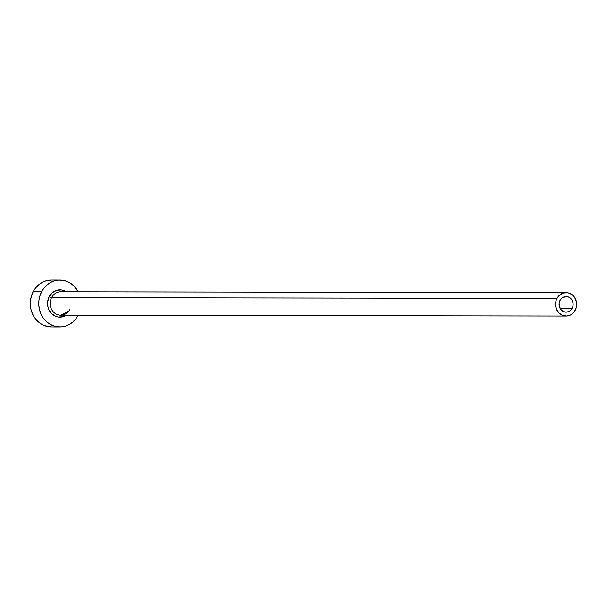 <?xml version="1.0" encoding="UTF-8"?>
<svg xmlns="http://www.w3.org/2000/svg" width="607" height="607" viewBox="0 0 607 607"><rect width="100%" height="100%" fill="white"/><g stroke="black" fill="none" stroke-linecap="round" stroke-linejoin="round"><path stroke-width="0.91" d="M572.196 308.265A7.808 7.041 -89.9 0 1 566.096 312.157A7.808 7.041 -89.9 0 1 560.011 300.435L561.824 298.143L565.656 296.55L568.38 296.96L570.762 298.485L572.431 300.905L573.137 303.849L572.773 306.869L571.392 309.509L569.207 311.361L566.551 312.142L563.827 311.74L561.452 310.215L559.297 306.36L559.123 303.318L560.011 300.435A7.808 7.041 -89.9 0 1 566.119 296.535A7.808 7.041 -89.9 0 1 572.196 308.265L559.995 308.242L572.196 308.265M566.126 292.635A11.715 10.569 -89.9 0 1 575.246 310.223A11.715 10.569 -89.9 0 1 566.088 316.065A11.715 10.569 -89.9 0 1 556.968 298.477L51.58 297.635L556.968 298.477A11.715 10.569 -89.9 0 1 566.126 292.635L60.738 291.792A11.715 10.569 90.1 0 0 51.58 297.635A1.95 0.425 27.6 0 1 49.213 296.656L47.657 301.702L47.961 307.028L48.81 309.532L51.732 313.773L55.89 316.444L58.242 317.059L63.045 316.717L66.209 315.23A13.665 12.33 -89.9 0 1 51.223 313.242A13.665 12.33 -89.9 0 1 49.213 296.656A1.95 0.425 -152.4 0 0 51.58 297.635A11.715 10.569 90.1 0 0 59.615 315.162A11.715 10.569 90.1 0 0 69.858 309.38M59.918 280.077L51.481 280.062A23.43 21.131 90.1 0 0 33.157 291.747L41.595 291.762A23.43 21.131 -89.9 0 1 59.918 280.077A23.43 21.131 -89.9 0 1 78.197 291.823L73.842 285.912L70.473 283.234L66.709 281.329L62.673 280.282L58.53 280.123L54.448 280.866L50.563 282.475L47.043 284.895L44.015 288.029L41.595 291.762L33.157 291.747A23.43 21.131 90.1 0 0 51.398 326.923L59.835 326.938A23.43 21.131 -89.9 0 1 41.595 291.762L39.88 295.943L38.931 300.412L38.787 305.002L39.455 309.54L40.904 313.842L43.089 317.742L45.912 321.103L49.273 323.781L53.044 325.686L57.081 326.733L61.216 326.892L65.306 326.149L69.19 324.54L72.711 322.12L75.738 318.986L78.159 315.253A23.43 21.131 -89.9 0 1 59.835 326.938M49.213 296.656L52.392 292.65L56.709 290.298L61.504 289.956L66.246 291.8A13.665 12.33 -89.9 0 0 49.213 296.656M51.572 280.062L46.011 280.851L42.126 282.46L38.605 284.88L35.578 288.014L33.157 291.747L31.443 295.928L30.494 300.397L30.35 304.987L31.018 309.524L32.467 313.827L34.652 317.727L37.475 321.088L40.836 323.766L44.607 325.671L51.489 326.923M61.823 291.853A11.715 10.569 90.1 0 0 51.58 297.635A11.715 10.569 90.1 0 0 60.7 315.223L566.088 316.065M556.968 298.477L556.103 300.564L555.564 305.093L556.619 309.517L559.123 313.144L562.689 315.435L566.779 316.042L570.762 314.866L574.04 312.089L576.104 308.128L576.65 303.599L575.588 299.183L573.084 295.548L569.518 293.257L567.507 292.733L563.387 293.029L559.692 295.04L556.968 298.477M68.439 311.33L60.7 315.223"/></g></svg>
